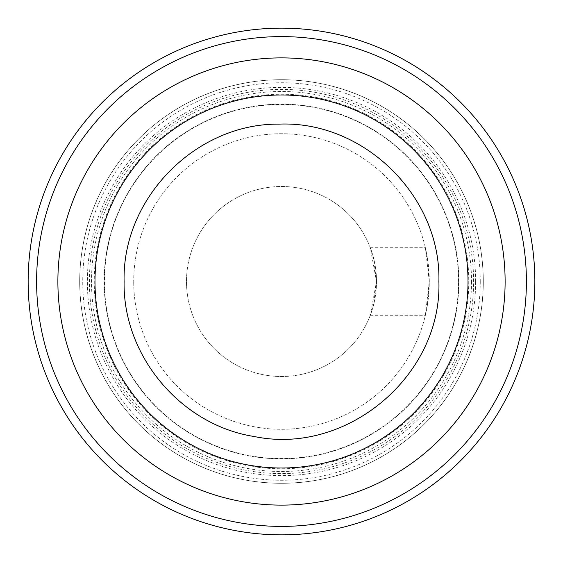 <?xml version="1.0" encoding="UTF-8"?>
<svg xmlns="http://www.w3.org/2000/svg" width="563" height="563" viewBox="0 0 563 563"><rect width="100%" height="100%" fill="white"/><g stroke="black" fill="none" stroke-linecap="round" stroke-linejoin="round"><path stroke-width="0.42" stroke-dasharray="2.81 2.11" d="M376.506 281.5A95.006 95.006 0 0 1 281.5 376.506A95.006 95.006 0 0 1 186.494 281.5A95.006 95.006 0 0 1 281.5 186.494A95.006 95.006 0 0 1 376.506 281.5L370.306 247.734L373.487 257.727L376.506 281.5A95.006 95.006 0 0 0 281.5 186.494A95.006 95.006 0 0 0 186.494 281.5A95.006 95.006 0 0 0 281.5 376.506A95.006 95.006 0 0 0 376.506 281.5L370.306 315.266L373.487 305.273L376.506 281.5M471.505 281.5A190.005 190.005 0 0 1 281.5 471.505A190.005 190.005 0 0 1 91.495 281.5A190.005 190.005 0 0 1 281.5 91.495A190.005 190.005 0 0 1 471.505 281.5M534.85 281.5A253.35 253.35 0 0 1 281.5 534.85A253.35 253.35 0 0 1 28.15 281.5A253.35 253.35 0 0 1 281.5 28.15A253.35 253.35 0 0 1 534.85 281.5A253.35 253.35 0 0 0 281.5 28.15A253.35 253.35 0 0 0 28.15 281.5A253.35 253.35 0 0 0 281.5 534.85A253.35 253.35 0 0 0 534.85 281.5A253.35 253.35 0 0 0 281.5 28.15A253.35 253.35 0 0 0 28.15 281.5A253.35 253.35 0 0 0 281.5 534.85A253.35 253.35 0 0 0 534.85 281.5M429.287 281.5A147.787 147.787 0 0 0 281.5 133.713A147.787 147.787 0 0 0 133.713 281.5A147.787 147.787 0 0 1 281.5 133.713A147.787 147.787 0 0 1 429.287 281.5A147.787 147.787 0 0 1 281.5 429.287A147.787 147.787 0 0 1 133.713 281.5A147.787 147.787 0 0 0 281.5 429.287A147.787 147.787 0 0 0 429.287 281.5L427.359 305.315L425.382 315.266L429.287 281.5L427.359 257.685L425.382 247.734L429.287 281.5M483.3 281.5A201.8 201.8 0 0 1 281.5 483.3A201.8 201.8 0 0 1 79.7 281.5A201.8 201.8 0 0 1 281.5 79.7A201.8 201.8 0 0 1 483.3 281.5A201.8 201.8 0 0 1 281.5 483.3A201.8 201.8 0 0 1 79.7 281.5A201.8 201.8 0 0 1 281.5 79.7A201.8 201.8 0 0 1 483.3 281.5A201.8 201.8 0 0 0 281.5 79.7A201.8 201.8 0 0 0 79.7 281.5A201.8 201.8 0 0 0 281.5 483.3A201.8 201.8 0 0 0 483.3 281.5M483.244 281.5A201.744 201.744 0 0 1 281.5 483.244A201.744 201.744 0 0 1 79.756 281.5A201.744 201.744 0 0 1 281.5 79.756A201.744 201.744 0 0 1 483.244 281.5M458.845 281.5A177.345 177.345 0 0 1 281.5 458.845A177.345 177.345 0 0 1 104.155 281.5A177.345 177.345 0 0 1 281.5 104.155A177.345 177.345 0 0 1 458.845 281.5A177.345 177.345 0 0 1 281.5 458.845A177.345 177.345 0 0 1 104.155 281.5A177.345 177.345 0 0 1 281.5 104.155A177.345 177.345 0 0 1 458.845 281.5M480.26 281.5A198.76 198.76 0 0 1 281.5 480.26A198.76 198.76 0 0 1 82.74 281.5A198.76 198.76 0 0 1 281.5 82.74A198.76 198.76 0 0 1 480.26 281.5M475.629 281.5A194.129 194.129 0 0 0 281.5 87.371A194.129 194.129 0 0 0 87.371 281.5A194.129 194.129 0 0 0 281.5 475.629A194.129 194.129 0 0 0 475.629 281.5M468.149 281.5A186.649 186.649 0 0 1 281.5 468.149A186.649 186.649 0 0 1 94.851 281.5A186.649 186.649 0 0 1 281.5 94.851A186.649 186.649 0 0 1 468.149 281.5M458.535 281.5A177.035 177.035 0 0 0 281.5 104.465A177.035 177.035 0 0 0 104.465 281.5A177.035 177.035 0 0 0 281.5 458.535A177.035 177.035 0 0 0 458.535 281.5M468.775 281.5A187.275 187.275 0 0 1 281.5 468.775A187.275 187.275 0 0 1 94.225 281.5A187.275 187.275 0 0 1 281.5 94.225A187.275 187.275 0 0 1 468.775 281.5M473.603 281.5A192.103 192.103 0 0 0 281.5 89.397A192.103 192.103 0 0 0 89.397 281.5A192.103 192.103 0 0 0 281.5 473.603A192.103 192.103 0 0 0 473.603 281.5M370.306 247.72L425.382 247.72M370.306 315.28L425.382 315.28"/><path stroke-width="0.84" d="M534.85 281.5A253.35 253.35 0 0 1 281.5 534.85A253.35 253.35 0 0 1 28.15 281.5A253.35 253.35 0 0 1 281.5 28.15A253.35 253.35 0 0 1 534.85 281.5M526.398 281.5A244.898 244.898 0 0 1 281.5 526.398A244.898 244.898 0 0 1 36.602 281.5A244.898 244.898 0 0 1 281.5 36.602A244.898 244.898 0 0 1 526.398 281.5M505.117 281.5A223.617 223.617 0 0 1 281.5 505.117A223.617 223.617 0 0 1 57.883 281.5A223.617 223.617 0 0 1 281.5 57.883A223.617 223.617 0 0 1 505.117 281.5M468.008 281.5A186.508 186.508 0 0 1 281.5 468.008A186.508 186.508 0 0 1 94.992 281.5A186.508 186.508 0 0 1 281.5 94.992A186.508 186.508 0 0 1 468.008 281.5M124.106 281.5C122.016 198.296 195.797 123.339 279.03 124.127C364.001 120.552 441.132 196.48 438.894 281.5C441.962 375.781 346.738 455.784 254.441 436.55C180.997 425.206 122.664 355.823 124.106 281.5"/></g></svg>
